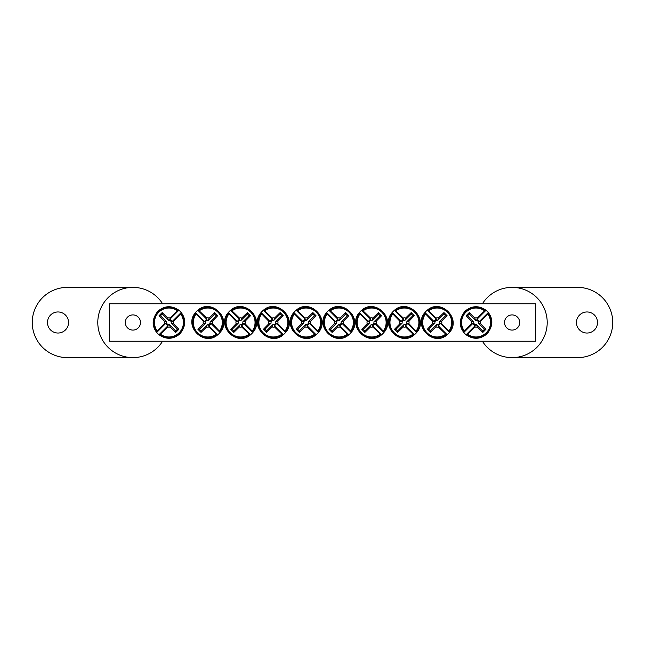 <?xml version="1.0" encoding="UTF-8"?>
<svg xmlns="http://www.w3.org/2000/svg" width="645" height="645" viewBox="0 0 645 645"><rect width="100%" height="100%" fill="white"/><g stroke="black" fill="none" stroke-linecap="round" stroke-linejoin="round"><path stroke-width="0.97" d="M109.497 303.771L535.503 303.771L535.503 341.229L109.497 341.229L109.497 303.771M140.489 322.5A7.587 7.587 0 0 1 129.105 329.071A7.587 7.587 0 0 1 129.105 315.929A7.587 7.587 0 0 1 140.489 322.5M519.685 322.5A7.587 7.587 0 0 1 508.308 329.071A7.587 7.587 0 0 1 508.308 315.929A7.587 7.587 0 0 1 519.685 322.5M178.923 310.253A15.794 15.794 0 0 1 181.197 312.519L181.221 312.551C186.284 319.243 185.873 326.33 179.995 333.796C173.247 339.415 166.249 339.738 158.993 334.771L158.968 334.747A15.794 15.794 0 0 1 156.703 332.481L156.679 332.449C151.615 325.757 152.018 318.67 157.904 311.204C164.644 305.585 171.643 305.262 178.899 310.229L169.772 319.412A3.193 3.193 0 0 1 172.038 321.678L173.432 321.299A4.644 4.644 0 0 1 173.432 323.701A46.779 4.08 45 0 1 178.85 329.289A46.158 4.023 135 0 1 175.738 332.401A46.779 4.08 -135 0 1 170.151 326.983A4.644 4.644 0 0 1 167.748 326.983A46.779 4.08 135 0 1 160.331 334.142L158.968 334.747L168.127 325.588A3.193 3.193 0 0 1 165.862 323.322L156.703 332.481L157.307 331.119A14.488 14.488 0 0 1 177.569 310.858L178.923 310.253M172.038 321.678L181.197 312.519L180.592 313.881A14.488 14.488 0 0 1 160.331 334.142M167.748 326.983L168.127 325.588M180.592 313.881A46.779 4.08 135 0 1 173.432 321.299M157.307 331.119A46.779 4.08 -45 0 1 164.467 323.701A4.644 4.644 0 0 1 164.467 321.299A46.779 4.08 -135 0 1 159.049 315.711A46.158 4.023 -45 0 1 162.161 312.599A46.779 4.08 45 0 1 167.748 318.017A4.644 4.644 0 0 1 170.151 318.017A46.779 4.08 -45 0 1 177.569 310.858M165.862 323.322L164.467 323.701M173.432 323.701L171.159 323.081A2.29 2.29 0 0 0 168.369 320.291L167.748 318.017M170.151 318.017L169.772 319.412M164.467 321.299L166.733 321.919A2.29 2.29 0 0 0 169.53 324.709L170.151 326.983M159.049 315.711L160.532 315.711L166.733 321.919M162.161 312.599L162.161 314.083L160.532 315.711M168.369 320.291L162.161 314.083M178.85 329.289L177.367 329.289L171.159 323.081M175.738 332.401L175.738 330.917L177.367 329.289M169.53 324.709L175.738 330.917M466.077 334.747A15.794 15.794 0 0 1 463.803 332.481L463.779 332.449C458.716 325.757 459.127 318.67 465.005 311.204C471.753 305.585 478.751 305.262 486.007 310.229L486.032 310.253A15.794 15.794 0 0 1 488.297 312.519L488.321 312.551C493.385 319.243 492.982 326.33 487.096 333.796C480.356 339.415 473.357 339.738 466.101 334.771L475.228 325.588A3.193 3.193 0 0 1 472.962 323.322L471.568 323.701A4.644 4.644 0 0 1 471.568 321.299A46.779 4.08 -135 0 1 466.15 315.711A46.158 4.023 -45 0 1 469.262 312.599A46.779 4.08 45 0 1 474.849 318.017A4.644 4.644 0 0 1 477.252 318.017A46.779 4.08 -45 0 1 484.669 310.858L486.032 310.253L476.873 319.412A3.193 3.193 0 0 1 479.138 321.678L488.297 312.519L487.693 313.881A14.488 14.488 0 0 1 467.432 334.142L466.077 334.747M472.962 323.322L463.803 332.481L464.408 331.119A14.488 14.488 0 0 1 484.669 310.858M477.252 318.017L476.873 319.412M464.408 331.119A46.779 4.08 -45 0 1 471.568 323.701M487.693 313.881A46.779 4.08 135 0 1 480.533 321.299A4.644 4.644 0 0 1 480.533 323.701A46.779 4.08 45 0 1 485.951 329.289A46.158 4.023 135 0 1 482.839 332.401A46.779 4.08 -135 0 1 477.252 326.983A4.644 4.644 0 0 1 474.849 326.983A46.779 4.08 135 0 1 467.432 334.142M479.138 321.678L480.533 321.299M471.568 321.299L473.841 321.919A2.29 2.29 0 0 0 476.631 324.709L477.252 326.983M474.849 326.983L475.228 325.588M480.533 323.701L478.268 323.081A2.29 2.29 0 0 0 475.47 320.291L474.849 318.017M485.951 329.289L484.468 329.289L478.268 323.081M482.839 332.401L482.839 330.917L484.468 329.289M476.631 324.709L482.839 330.917M466.15 315.711L467.633 315.711L473.841 321.919M469.262 312.599L469.262 314.083L467.633 315.711M475.47 320.291L469.262 314.083M318.364 332.481A15.794 15.794 0 0 1 316.09 334.747L316.066 334.771C302.424 347.099 281.518 326.168 293.846 312.551L293.87 312.519A15.794 15.794 0 0 1 296.136 310.253L296.16 310.229C309.81 297.901 330.716 318.832 318.388 332.449L309.205 323.322A3.193 3.193 0 0 1 306.939 325.588L307.318 326.983A4.644 4.644 0 0 1 304.916 326.983A46.779 4.08 135 0 1 299.328 332.401A46.158 4.023 -135 0 1 296.216 329.289A46.779 4.08 -45 0 1 301.634 323.701A4.644 4.644 0 0 1 301.634 321.299A46.779 4.08 -135 0 1 294.475 313.881L293.87 312.519L303.029 321.678A3.193 3.193 0 0 1 305.295 319.412L296.136 310.253L297.498 310.858A14.488 14.488 0 0 1 317.759 331.119L318.364 332.481M306.939 325.588L316.09 334.747L314.736 334.142A14.488 14.488 0 0 1 294.475 313.881M301.634 321.299L303.029 321.678M314.736 334.142A46.779 4.08 -135 0 1 307.318 326.983M297.498 310.858A46.779 4.08 45 0 1 304.916 318.017A4.644 4.644 0 0 1 307.318 318.017A46.779 4.08 -45 0 1 312.898 312.599A46.158 4.023 45 0 1 316.018 315.711A46.779 4.08 135 0 1 310.6 321.299A4.644 4.644 0 0 1 310.6 323.701A46.779 4.08 45 0 1 317.759 331.119M305.295 319.412L304.916 318.017M304.916 326.983L305.536 324.709A2.29 2.29 0 0 0 308.326 321.919L310.6 321.299M310.6 323.701L309.205 323.322M307.318 318.017L306.697 320.291A2.29 2.29 0 0 0 303.9 323.081L301.634 323.701M312.898 312.599L312.898 314.083L306.697 320.291M316.018 315.711L314.534 315.711L312.898 314.083M308.326 321.919L314.534 315.711M299.328 332.401L299.328 330.917L305.536 324.709M296.216 329.289L297.7 329.289L299.328 330.917M303.9 323.081L297.7 329.289M268.86 321.299L270.255 321.678A3.193 3.193 0 0 1 272.521 319.412L263.37 310.253L264.724 310.858A14.488 14.488 0 0 1 284.985 331.119L285.59 332.481A15.794 15.794 0 0 1 283.324 334.747L281.962 334.142A14.488 14.488 0 0 1 261.701 313.881L261.096 312.519A15.794 15.794 0 0 1 263.37 310.253L263.394 310.229C277.036 297.901 297.942 318.832 285.614 332.449L276.431 323.322A3.193 3.193 0 0 1 274.165 325.588L274.544 326.983A4.644 4.644 0 0 1 272.142 326.983A46.779 4.08 135 0 1 266.562 332.401A46.158 4.023 -135 0 1 263.442 329.289A46.779 4.08 -45 0 1 268.86 323.701A4.644 4.644 0 0 1 268.86 321.299A46.779 4.08 -135 0 1 261.701 313.881M274.165 325.588L283.324 334.747C269.65 347.099 248.744 326.168 261.072 312.551L270.255 321.678M281.962 334.142A46.779 4.08 -135 0 1 274.544 326.983M264.724 310.858A46.779 4.08 45 0 1 272.142 318.017A4.644 4.644 0 0 1 274.544 318.017A46.779 4.08 -45 0 1 280.132 312.599A46.158 4.023 45 0 1 283.244 315.711A46.779 4.08 135 0 1 277.826 321.299A4.644 4.644 0 0 1 277.826 323.701A46.779 4.08 45 0 1 284.985 331.119M272.521 319.412L272.142 318.017M272.142 326.983L272.762 324.709A2.29 2.29 0 0 0 275.56 321.919L277.826 321.299M277.826 323.701L276.431 323.322M274.544 318.017L273.923 320.291A2.29 2.29 0 0 0 271.134 323.081L268.86 323.701M280.132 312.599L280.132 314.083L273.923 320.291M283.244 315.711L281.76 315.711L280.132 314.083M275.56 321.919L281.76 315.711M266.562 332.401L266.562 330.917L272.762 324.709M263.442 329.289L264.926 329.289L266.562 330.917M271.134 323.081L264.926 329.289M236.094 321.299L237.489 321.678A3.193 3.193 0 0 1 239.755 319.412L230.596 310.253L231.958 310.858A14.488 14.488 0 0 1 252.219 331.119L252.816 332.481A15.794 15.794 0 0 1 250.55 334.747L249.196 334.142A14.488 14.488 0 0 1 228.935 313.881L228.33 312.519A15.794 15.794 0 0 1 230.596 310.253L230.62 310.229C244.27 297.901 265.176 318.832 252.848 332.449L243.665 323.322A3.193 3.193 0 0 1 241.399 325.588L241.778 326.983A4.644 4.644 0 0 1 239.376 326.983A46.779 4.08 135 0 1 233.788 332.401A46.158 4.023 -135 0 1 230.668 329.289A46.779 4.08 -45 0 1 236.094 323.701A4.644 4.644 0 0 1 236.094 321.299A46.779 4.08 -135 0 1 228.935 313.881M241.399 325.588L250.55 334.747C236.884 347.099 215.978 326.168 228.306 312.551L237.489 321.678M249.196 334.142A46.779 4.08 -135 0 1 241.778 326.983M231.958 310.858A46.779 4.08 45 0 1 239.376 318.017A4.644 4.644 0 0 1 241.778 318.017A46.779 4.08 -45 0 1 247.358 312.599A46.158 4.023 45 0 1 250.478 315.711A46.779 4.08 135 0 1 245.06 321.299A4.644 4.644 0 0 1 245.06 323.701A46.779 4.08 45 0 1 252.219 331.119M239.755 319.412L239.376 318.017M239.376 326.983L239.996 324.709A2.29 2.29 0 0 0 242.786 321.919L245.06 321.299M245.06 323.701L243.665 323.322M241.778 318.017L241.157 320.291A2.29 2.29 0 0 0 238.36 323.081L236.094 323.701M247.358 312.599L247.358 314.083L241.157 320.291M250.478 315.711L248.994 315.711L247.358 314.083M242.786 321.919L248.994 315.711M233.788 332.401L233.788 330.917L239.996 324.709M230.668 329.289L232.16 329.289L233.788 330.917M238.36 323.081L232.16 329.289M203.32 321.299L204.715 321.678A3.193 3.193 0 0 1 206.981 319.412L197.83 310.253L199.184 310.858A14.488 14.488 0 0 1 219.445 331.119L220.05 332.481A15.794 15.794 0 0 1 217.784 334.747L216.422 334.142A14.488 14.488 0 0 1 196.161 313.881L195.556 312.519A15.794 15.794 0 0 1 197.83 310.253L197.854 310.229C211.495 297.901 232.402 318.832 220.074 332.449L210.891 323.322A3.193 3.193 0 0 1 208.625 325.588L209.004 326.983A4.644 4.644 0 0 1 206.602 326.983A46.779 4.08 135 0 1 201.022 332.401A46.158 4.023 -135 0 1 197.902 329.289A46.779 4.08 -45 0 1 203.32 323.701A4.644 4.644 0 0 1 203.32 321.299A46.779 4.08 -135 0 1 196.161 313.881M208.625 325.588L217.784 334.747C204.11 347.099 183.204 326.168 195.532 312.551L204.715 321.678M216.422 334.142A46.779 4.08 -135 0 1 209.004 326.983M199.184 310.858A46.779 4.08 45 0 1 206.602 318.017A4.644 4.644 0 0 1 209.004 318.017A46.779 4.08 -45 0 1 214.592 312.599A46.158 4.023 45 0 1 217.704 315.711A46.779 4.08 135 0 1 212.286 321.299A4.644 4.644 0 0 1 212.286 323.701A46.779 4.08 45 0 1 219.445 331.119M206.981 319.412L206.602 318.017M206.602 326.983L207.222 324.709A2.29 2.29 0 0 0 210.02 321.919L212.286 321.299M212.286 323.701L210.891 323.322M209.004 318.017L208.383 320.291A2.29 2.29 0 0 0 205.594 323.081L203.32 323.701M214.592 312.599L214.592 314.083L208.383 320.291M217.704 315.711L216.22 315.711L214.592 314.083M210.02 321.919L216.22 315.711M201.022 332.401L201.022 330.917L207.222 324.709M197.902 329.289L199.386 329.289L201.022 330.917M205.594 323.081L199.386 329.289M351.13 332.481A15.794 15.794 0 0 1 348.864 334.747L348.84 334.771C335.19 347.099 314.284 326.168 326.612 312.551L326.636 312.519A15.794 15.794 0 0 1 328.91 310.253L328.934 310.229C342.576 297.901 363.482 318.832 351.154 332.449L341.971 323.322A3.193 3.193 0 0 1 339.705 325.588L340.084 326.983A4.644 4.644 0 0 1 337.682 326.983A46.779 4.08 135 0 1 332.102 332.401A46.158 4.023 -135 0 1 328.982 329.289A46.779 4.08 -45 0 1 334.4 323.701A4.644 4.644 0 0 1 334.4 321.299A46.779 4.08 -135 0 1 327.241 313.881L326.636 312.519L335.795 321.678A3.193 3.193 0 0 1 338.061 319.412L328.91 310.253L330.264 310.858A14.488 14.488 0 0 1 350.525 331.119L351.13 332.481M339.705 325.588L348.864 334.747L347.502 334.142A14.488 14.488 0 0 1 327.241 313.881M334.4 321.299L335.795 321.678M347.502 334.142A46.779 4.08 -135 0 1 340.084 326.983M330.264 310.858A46.779 4.08 45 0 1 337.682 318.017A4.644 4.644 0 0 1 340.084 318.017A46.779 4.08 -45 0 1 345.672 312.599A46.158 4.023 45 0 1 348.784 315.711A46.779 4.08 135 0 1 343.366 321.299A4.644 4.644 0 0 1 343.366 323.701A46.779 4.08 45 0 1 350.525 331.119M338.061 319.412L337.682 318.017M337.682 326.983L338.303 324.709A2.29 2.29 0 0 0 341.1 321.919L343.366 321.299M343.366 323.701L341.971 323.322M340.084 318.017L339.464 320.291A2.29 2.29 0 0 0 336.674 323.081L334.4 323.701M345.672 312.599L345.672 314.083L339.464 320.291M348.784 315.711L347.3 315.711L345.672 314.083M341.1 321.919L347.3 315.711M332.102 332.401L332.102 330.917L338.303 324.709M328.982 329.289L330.466 329.289L332.102 330.917M336.674 323.081L330.466 329.289M383.904 332.481A15.794 15.794 0 0 1 381.63 334.747L381.606 334.771C367.964 347.099 347.058 326.168 359.386 312.551L359.41 312.519A15.794 15.794 0 0 1 361.676 310.253L363.038 310.858A14.488 14.488 0 0 1 383.299 331.119L383.904 332.481L374.745 323.322A3.193 3.193 0 0 1 372.479 325.588L372.858 326.983A4.644 4.644 0 0 1 370.456 326.983A46.779 4.08 135 0 1 364.868 332.401A46.158 4.023 -135 0 1 361.756 329.289A46.779 4.08 -45 0 1 367.174 323.701A4.644 4.644 0 0 1 367.174 321.299A46.779 4.08 -135 0 1 360.015 313.881L359.41 312.519L368.569 321.678A3.193 3.193 0 0 1 370.835 319.412L361.676 310.253C375.35 297.901 396.256 318.832 383.928 332.449L383.904 332.481M372.479 325.588L381.63 334.747L380.276 334.142A14.488 14.488 0 0 1 360.015 313.881M367.174 321.299L368.569 321.678M380.276 334.142A46.779 4.08 -135 0 1 372.858 326.983M363.038 310.858A46.779 4.08 45 0 1 370.456 318.017A4.644 4.644 0 0 1 372.858 318.017A46.779 4.08 -45 0 1 378.438 312.599A46.158 4.023 45 0 1 381.558 315.711A46.779 4.08 135 0 1 376.14 321.299A4.644 4.644 0 0 1 376.14 323.701A46.779 4.08 45 0 1 383.299 331.119M370.835 319.412L370.456 318.017M370.456 326.983L371.077 324.709A2.29 2.29 0 0 0 373.866 321.919L376.14 321.299M376.14 323.701L374.745 323.322M372.858 318.017L372.238 320.291A2.29 2.29 0 0 0 369.44 323.081L367.174 323.701M378.438 312.599L378.438 314.083L372.238 320.291M381.558 315.711L380.074 315.711L378.438 314.083M373.866 321.919L380.074 315.711M364.868 332.401L364.868 330.917L371.077 324.709M361.756 329.289L363.24 329.289L364.868 330.917M369.44 323.081L363.24 329.289M416.67 332.481A15.794 15.794 0 0 1 414.404 334.747L414.38 334.771C400.73 347.099 379.824 326.168 392.152 312.551L392.184 312.519A15.794 15.794 0 0 1 394.45 310.253L395.804 310.858A14.488 14.488 0 0 1 416.065 331.119L416.67 332.481L407.511 323.322A3.193 3.193 0 0 1 405.245 325.588L405.624 326.983A4.644 4.644 0 0 1 403.222 326.983A46.779 4.08 135 0 1 397.642 332.401A46.158 4.023 -135 0 1 394.522 329.289A46.779 4.08 -45 0 1 399.94 323.701A4.644 4.644 0 0 1 399.94 321.299A46.779 4.08 -135 0 1 392.781 313.881L392.184 312.519L401.335 321.678A3.193 3.193 0 0 1 403.601 319.412L394.45 310.253C408.116 297.901 429.022 318.832 416.694 332.449L416.67 332.481M405.245 325.588L414.404 334.747L413.042 334.142A14.488 14.488 0 0 1 392.781 313.881M399.94 321.299L401.335 321.678M413.042 334.142A46.779 4.08 -135 0 1 405.624 326.983M395.804 310.858A46.779 4.08 45 0 1 403.222 318.017A4.644 4.644 0 0 1 405.624 318.017A46.779 4.08 -45 0 1 411.212 312.599A46.158 4.023 45 0 1 414.332 315.711A46.779 4.08 135 0 1 408.906 321.299A4.644 4.644 0 0 1 408.906 323.701A46.779 4.08 45 0 1 416.065 331.119M403.601 319.412L403.222 318.017M403.222 326.983L403.843 324.709A2.29 2.29 0 0 0 406.64 321.919L408.906 321.299M408.906 323.701L407.511 323.322M405.624 318.017L405.004 320.291A2.29 2.29 0 0 0 402.214 323.081L399.94 323.701M411.212 312.599L411.212 314.083L405.004 320.291M414.332 315.711L412.84 315.711L411.212 314.083M406.64 321.919L412.84 315.711M397.642 332.401L397.642 330.917L403.843 324.709M394.522 329.289L396.006 329.289L397.642 330.917M402.214 323.081L396.006 329.289M449.444 332.481A15.794 15.794 0 0 1 447.17 334.747L447.146 334.771C433.504 347.099 412.598 326.168 424.926 312.551L424.95 312.519A15.794 15.794 0 0 1 427.216 310.253L428.578 310.858A14.488 14.488 0 0 1 448.839 331.119L449.444 332.481L440.285 323.322A3.193 3.193 0 0 1 438.019 325.588L438.398 326.983A4.644 4.644 0 0 1 435.996 326.983A46.779 4.08 135 0 1 430.409 332.401A46.158 4.023 -135 0 1 427.296 329.289A46.779 4.08 -45 0 1 432.714 323.701A4.644 4.644 0 0 1 432.714 321.299A46.779 4.08 -135 0 1 425.555 313.881L424.95 312.519L434.109 321.678A3.193 3.193 0 0 1 436.375 319.412L427.216 310.253C440.89 297.901 461.796 318.832 449.468 332.449L449.444 332.481M438.019 325.588L447.17 334.747L445.816 334.142A14.488 14.488 0 0 1 425.555 313.881M432.714 321.299L434.109 321.678M445.816 334.142A46.779 4.08 -135 0 1 438.398 326.983M428.578 310.858A46.779 4.08 45 0 1 435.996 318.017A4.644 4.644 0 0 1 438.398 318.017A46.779 4.08 -45 0 1 443.978 312.599A46.158 4.023 45 0 1 447.098 315.711A46.779 4.08 135 0 1 441.68 321.299A4.644 4.644 0 0 1 441.68 323.701A46.779 4.08 45 0 1 448.839 331.119M436.375 319.412L435.996 318.017M435.996 326.983L436.617 324.709A2.29 2.29 0 0 0 439.406 321.919L441.68 321.299M441.68 323.701L440.285 323.322M438.398 318.017L437.778 320.291A2.29 2.29 0 0 0 434.98 323.081L432.714 323.701M443.978 312.599L443.978 314.083L437.778 320.291M447.098 315.711L445.614 315.711L443.978 314.083M439.406 321.919L445.614 315.711M430.409 332.401L430.409 330.917L436.617 324.709M427.296 329.289L428.78 329.289L430.409 330.917M434.98 323.081L428.78 329.289M58.002 333.03A10.53 10.53 0 0 0 67.12 317.235A10.53 10.53 0 0 0 48.875 317.235A10.53 10.53 0 0 0 58.002 333.03M162.605 303.771A35.112 35.112 0 0 0 132.902 287.388A35.112 35.112 0 0 0 102.16 339.464A35.112 35.112 0 0 0 162.605 341.229M132.902 287.388L67.362 287.388A35.112 35.112 0 0 0 32.25 322.5A35.112 35.112 0 0 0 67.362 357.612L132.902 357.612M586.998 311.97A10.53 10.53 0 0 0 577.88 327.765A10.53 10.53 0 0 0 596.125 327.765A10.53 10.53 0 0 0 586.998 311.97M482.396 341.229A35.112 35.112 0 0 0 512.098 357.612A35.112 35.112 0 0 0 542.84 305.536A35.112 35.112 0 0 0 482.396 303.771M512.098 357.612L577.638 357.612A35.112 35.112 0 0 0 612.75 322.5A35.112 35.112 0 0 0 577.638 287.388L512.098 287.388M178.044 310.455A15.101 15.101 0 0 0 156.904 331.603M159.847 334.545A15.101 15.101 0 0 0 180.995 313.397M466.956 334.545A15.101 15.101 0 0 0 488.096 313.397M485.153 310.455A15.101 15.101 0 0 0 464.005 331.603M318.162 331.603A15.101 15.101 0 0 0 297.014 310.455M294.072 313.397A15.101 15.101 0 0 0 315.212 334.545M285.388 331.603A15.101 15.101 0 0 0 264.248 310.455M261.298 313.397A15.101 15.101 0 0 0 282.445 334.545M252.622 331.603A15.101 15.101 0 0 0 231.474 310.455M228.532 313.397A15.101 15.101 0 0 0 249.671 334.545M219.848 331.603A15.101 15.101 0 0 0 198.708 310.455M195.758 313.397A15.101 15.101 0 0 0 216.905 334.545M350.928 331.603A15.101 15.101 0 0 0 329.788 310.455M326.838 313.397A15.101 15.101 0 0 0 347.986 334.545M383.702 331.603A15.101 15.101 0 0 0 362.555 310.455M359.612 313.397A15.101 15.101 0 0 0 380.752 334.545M416.468 331.603A15.101 15.101 0 0 0 395.329 310.455M392.378 313.397A15.101 15.101 0 0 0 413.526 334.545M449.243 331.603A15.101 15.101 0 0 0 428.095 310.455M425.152 313.397A15.101 15.101 0 0 0 446.292 334.545"/></g></svg>
